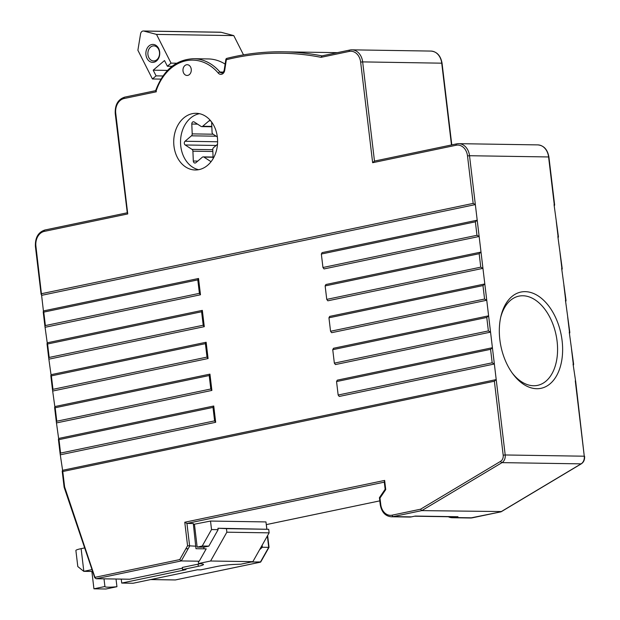 <?xml version="1.0" encoding="UTF-8"?>
<svg xmlns="http://www.w3.org/2000/svg" width="620" height="620" viewBox="0 0 620 620"><rect width="100%" height="100%" fill="white"/><g stroke="black" fill="none" stroke-linecap="round" stroke-linejoin="round"><path stroke-width="0.93" d="M60.566 454.755L215.683 422.298L214.605 420.871L60.582 453.088L60.132 453.801L62.783 471.51L494.373 381.222L496.209 379.587L494.357 364.002L492.179 362.801L338.156 395.025L339.233 396.451L494.357 364.002L492.412 347.712L490.575 349.339L336.551 381.563L338.156 395.025M252.859 561.666L210.599 561.007L226.858 532.192L269.127 532.851L252.859 561.666L240.87 564.177L233.849 564.456A14.353 1.566 -6.8 0 0 216.504 566.564L200.733 569.865L197.331 569.811L133.083 583.25L121.722 583.071L121.249 579.111M121.722 583.071L185.969 569.633L182.559 569.579L198.323 566.285A14.353 1.566 173.2 0 0 203.492 564.44A14.353 1.566 173.2 0 0 202.197 563.96L198.609 563.518L198.353 561.387L199.229 561.208L181.28 560.929L179.754 559.589L95.224 577.274A1.434 0.899 78.2 0 0 96.302 578.7L181.28 560.929L189.642 546.104L186.946 523.435L193.308 523.536L195.974 548.7L206.204 548.855L199.229 561.208M182.396 568.207L129.704 579.227A1.434 1.108 90.9 0 1 129.324 579.22M84.669 547.909L81.119 548.654A14.353 1.566 173.2 0 0 75.888 550.506L77.802 566.556L83.762 571.338L92.651 571.47M92.023 569.617L83.824 571.322A14.353 1.566 173.2 0 0 83.762 571.338M193.409 524.404L210.513 521.056L265.957 521.924L266.825 529.216M269.026 547.289L260.757 561.945L251.185 562.014M196.005 546.204L187.566 545.732L184.768 522.234L384.64 480.423L385.733 489.591L379.99 498.054L380.75 504.471A12.919 9.998 -89.1 0 0 392.158 515.158L420.546 509.214L500.642 461.311A5.743 4.441 -89.1 0 0 503.192 455.189L494.373 381.222M208.824 546.127L202.236 546.026L211.529 529.558L218.116 529.666L208.824 546.127L203.755 547.189L197.16 547.088L194.463 524.419M203.755 547.189L203.949 548.824M223.371 72.083L219.937 72.028A51.785 40.083 90.9 0 0 193.665 58.706L208.204 58.931A51.785 40.083 90.9 0 1 225.13 64.093M214.605 420.871L213.001 407.41L213.745 406.007L58.621 438.456L58.977 439.627L213.001 407.41M56.761 422.871L211.885 390.422L210.808 388.988L56.784 421.213L56.327 421.918L58.621 438.456M210.808 388.988L209.203 375.526L209.94 374.124L54.823 406.573L55.18 407.751L209.203 375.526M52.964 390.988L208.08 358.538L207.003 357.104L52.979 389.329L52.53 390.042L54.823 406.573M207.003 357.104L205.398 343.651L206.142 342.248L51.018 374.697L51.375 375.867L205.398 343.651M49.158 359.112L204.282 326.663L203.205 325.229L49.181 357.446L48.724 358.159L51.018 374.697M203.205 325.229L201.601 311.767L202.337 310.364L47.221 342.813L47.577 343.992L201.601 311.767M45.361 327.228L200.477 294.779L199.4 293.345L45.376 325.57L44.927 326.283L47.221 342.813M199.4 293.345L197.796 279.883L198.54 278.481L43.416 310.938L43.772 312.108L197.796 279.883M476.974 235.282L322.95 267.499L324.028 268.933L479.144 236.483L476.974 235.282L475.37 221.821L321.346 254.037L322.95 267.499M480.771 267.158L326.748 299.382L327.825 300.816L482.949 268.359L480.771 267.158L479.167 253.704L325.144 285.921L326.748 299.382M484.577 299.042L330.553 331.266L331.63 332.692L486.746 300.243L484.577 299.042L482.972 285.58L328.949 317.804L330.553 331.266M488.374 330.925L334.351 363.142L335.428 364.576L490.552 332.126L488.374 330.925L486.77 317.463L332.746 349.68L334.351 363.142M41.122 294.399L35.402 246.404L35.921 246.225L43.416 310.938M129.704 579.227L96.302 578.7A1.434 1.108 90.9 0 1 96.115 578.724L94.775 577.747L64.123 487.25L62.202 471.169L62.783 471.51L64.62 486.909L95.116 577.871M64.449 487.343L64.62 486.909L64.449 487.343M60.124 453.762L58.404 439.286L58.977 439.627L60.582 453.088M56.327 421.879L54.599 407.402L55.18 407.751L56.784 421.213M52.522 389.996L50.801 375.526L51.375 375.867L52.979 389.329M48.724 358.12L46.996 343.643L47.577 343.992L49.181 357.446M44.919 326.236L43.199 311.767L43.772 312.108L45.376 325.57M41.579 293.686L473.168 203.399L475.346 204.6L477.206 220.185L475.37 221.821M321.346 254.037L322.082 252.635L477.206 220.185L481.004 252.069L479.167 253.704M325.144 285.921L325.887 284.518L481.004 252.069L484.809 283.952L482.972 285.58M328.949 317.804L329.685 316.401L484.809 283.952L488.607 315.828L486.77 317.463M217.356 137.105A28.349 21.94 -89.1 0 0 196.106 113.297A28.349 21.94 -89.1 0 0 173.724 141.298A28.349 21.94 -89.1 0 0 195.222 169.989A28.349 21.94 -89.1 0 0 217.356 137.105M199.508 113.692A28.349 21.94 -89.1 0 0 180.536 141.407A28.349 21.94 -89.1 0 0 198.633 169.702M573.066 364.064L575.716 381.773L584.273 456.204L575.283 380.827M569.261 332.188L573.647 364.413M565.463 300.305L569.842 332.529M561.658 268.421L566.044 300.646M557.861 236.546L562.239 268.77M554.055 204.662L558.442 236.887M336.551 381.563L337.288 380.161L492.412 347.712L490.552 332.126L488.607 315.828L333.49 348.277L332.746 349.68M499.844 339.69A49.166 30.667 -101.8 0 1 500.952 316.192A49.166 30.667 -101.8 0 1 533.177 293.322A49.166 30.667 -101.8 0 1 562.1 340.667A49.166 30.667 -101.8 0 1 548.25 385.19A49.166 30.667 -101.8 0 1 513.081 374.185A49.166 30.667 -101.8 0 1 499.844 339.69M501.348 511.554L421.778 510.617L420.546 509.214M411.409 516.871L415.253 516.065L457.971 516.731L454.127 517.537L472.308 517.824L500.844 511.849L581.079 463.861L502.006 462.629L421.778 510.617L393.235 516.584L411.409 516.871A14.353 11.114 90.9 0 1 409.502 517.057L391.321 516.77A14.353 11.114 90.9 0 0 393.235 516.584A1.434 0.899 78.2 0 1 392.158 515.158M414.54 516.212L456.537 516.871A10.765 8.331 -89.1 0 0 457.971 516.731M379.719 497.628L379.99 498.054L379.719 497.628M385.462 489.164L385.733 489.591L385.462 489.164M384.617 482.081L384.64 480.423M384.307 482.151L186.946 523.435L184.768 522.234M473.168 203.399L467.511 155.93A12.919 9.998 -89.1 0 0 456.103 145.25L372.643 162.711L374.48 161.076L456.599 143.894M456.103 145.25A1.434 0.899 -101.8 0 1 456.723 143.856L374.48 161.076M127.27 212.776L115.235 113.522L115.746 113.344A12.919 9.998 -89.1 0 1 124.108 98.518L156.325 91.783L155.969 90.605M127.387 212.769L127.743 213.939L44.284 231.399A12.919 9.998 -89.1 0 0 35.921 246.225M200.074 563.696A14.353 1.566 -6.8 0 1 198.075 564.154L182.303 567.455L182.559 569.579M267.36 535.975L268.716 547.344L262.353 547.243L259.64 549.653M41.556 295.353L475.346 204.6L469.518 155.721L467.511 155.93M200.477 294.779L198.54 278.481M204.282 326.663L202.337 310.364M208.08 358.538L206.142 342.248M211.885 390.422L209.94 374.124M215.683 422.298L213.745 406.007M503.192 455.189L505.199 454.971L496.209 379.587L62.426 470.34M512.36 373.201A45.578 28.427 78.2 0 0 537.563 385.369A45.578 28.427 78.2 0 0 557.086 341.202A45.578 28.427 78.2 0 0 518.894 296.143A45.578 28.427 78.2 0 0 500.681 317.386M191.247 69.231A5.386 4.17 -89.1 0 0 187.217 64.705A5.386 4.17 -89.1 0 0 182.962 70.021A5.386 4.17 -89.1 0 0 187.046 75.469A5.386 4.17 -89.1 0 0 191.247 69.231M337.327 52.654L283.402 51.816A360.305 278.868 90.9 0 1 321.92 55.877L321.036 57.327A358.872 277.76 -89.1 0 0 226.339 59.729A1.434 0.891 76 0 1 226.904 58.358L226.904 58.358C245.582 53.7 264.407 51.522 283.402 51.816A360.305 278.868 90.9 0 0 227.052 58.334A1.434 0.891 76 0 0 226.904 58.358A1.434 1.434 0 0 0 225.835 59.528L226.339 59.729L224.719 70.285A5.022 3.89 90.9 0 1 222.115 74.113A5.022 3.89 90.9 0 1 218.279 73.082A50.352 38.967 -89.1 0 0 155.976 91.458M349.734 50.073L321.827 55.901L349.858 50.034A1.434 0.899 78.2 0 0 349.238 51.421L321.036 57.327M262.121 545.267L262.353 547.243M448.322 516.747A14.353 11.114 -89.1 0 0 452.213 517.723A14.353 11.114 -89.1 0 0 454.127 517.537M143.336 31L220.596 32.209A3.588 2.775 90.9 0 1 221.115 32.279L143.863 31.07A3.588 2.775 -89.1 0 0 143.336 31A3.588 2.775 -89.1 0 0 140.57 33.875L137.888 50.251L152.427 78.973L160.89 79.104M159.673 51.987A8.975 6.944 90.9 0 1 150.265 61.775A8.975 6.944 90.9 0 1 148.475 46.43A8.975 6.944 90.9 0 1 159.673 51.987M159.48 52.227A7.533 5.836 -89.1 0 0 153.83 45.88A7.533 5.836 -89.1 0 0 147.878 53.32A7.533 5.836 -89.1 0 0 153.597 60.946A7.533 5.836 -89.1 0 0 159.48 52.227M176.63 63.217L171.05 63.131L156.511 34.402L233.771 35.611L221.115 32.279M233.771 35.611L243.521 54.878M171.05 63.131L167.4 66.239L164.517 60.551L153.202 70.176L156.077 75.865L152.427 78.973M156.511 34.402L143.863 31.07M172.027 66.309L167.4 66.239M153.202 70.176L167.501 70.401M156.077 75.865L162.928 75.973M211.071 161.665A2.155 1.666 90.9 0 1 210.754 161.51L203.949 157.108A2.155 1.666 -89.1 0 0 203.228 156.883A2.155 1.666 -89.1 0 0 202.29 157.24L195.889 162.688A2.155 1.666 90.9 0 1 194.944 163.044A2.155 1.666 90.9 0 1 193.316 161.022L192.913 151.179A2.155 1.666 -89.1 0 0 191.999 149.381L185.202 144.979A2.155 1.666 90.9 0 1 185.047 141.259L191.448 135.819A2.155 1.666 -89.1 0 0 192.2 133.889L191.797 124.047A2.155 1.666 90.9 0 1 193.494 121.76A2.155 1.666 90.9 0 1 194.215 121.985L201.019 126.387A2.155 1.666 -89.1 0 0 201.74 126.612A2.155 1.666 -89.1 0 0 202.686 126.255L209.087 120.815A2.155 1.666 90.9 0 1 210.025 120.45A2.155 1.666 90.9 0 1 210.436 120.528M211.59 121.969A2.155 1.666 90.9 0 1 211.66 122.473L212.063 132.316A2.155 1.666 -89.1 0 0 212.97 134.114L217.333 136.935M217.496 144.305L213.528 147.676A2.155 1.666 -89.1 0 0 212.769 149.606L213.141 158.604M210.599 561.007L198.609 563.518M226.858 532.192L226.44 528.651L217.946 528.248L218.116 529.666M269.127 532.851L268.7 529.31L226.44 528.651M217.946 528.248L268.7 529.31M93.938 588.814L105.958 589L116.94 586.706A14.353 1.566 -6.8 0 1 104.912 586.582A14.353 1.566 -6.8 0 1 104.919 586.512L93.938 588.814L91.869 571.462M116.025 579.034L116.94 586.706M104.005 578.847L104.919 586.512M211.529 529.558L210.513 521.056M197.16 547.088L202.236 546.026M179.754 559.589L187.566 545.732M83.824 571.322L81.119 548.654M266.274 524.613L379.789 500.867L266.282 524.629M150.753 579.553L175.375 579.94A1.434 0.899 78.2 0 0 175.499 579.925A1.434 0.899 78.2 0 0 175.623 579.886M268.716 547.344L260.353 562.162L175.375 579.94A1.434 1.108 90.9 0 1 174.995 579.933M35.402 246.404C35.069 237.646 38.239 232.182 44.896 230.012A1.434 0.899 78.2 0 1 45.02 229.997L127.077 212.831L44.896 230.012A1.434 0.899 78.2 0 0 44.284 231.399M492.179 362.801L490.575 349.339M500.642 461.311A1.434 0.822 59.1 0 0 502.006 462.629A7.176 5.557 90.9 0 0 505.199 454.971L584.273 456.204A7.176 5.557 -89.1 0 1 581.079 463.861A1.434 0.822 -120.9 0 0 581.359 463.791L501.131 511.779M573.423 365.242L571.485 348.944M569.625 333.358L567.68 317.068M565.82 301.475L563.875 285.185M562.022 269.599L560.077 253.301M558.217 237.716L556.272 221.425M554.419 205.84L548.591 156.953L469.518 155.721A14.353 11.114 90.9 0 0 458.761 143.662L537.827 144.894A14.353 11.114 -89.1 0 1 548.591 156.953L548.917 157.015C547.53 149.513 543.833 145.475 537.827 144.894M456.847 143.848A14.353 11.114 90.9 0 1 458.761 143.662L456.723 143.856A1.434 0.899 -101.8 0 1 456.847 143.848M384.253 481.709L385.152 489.257L379.417 497.689L380.238 504.657L380.75 504.471M188.255 548.576L185.791 548.886M218.279 73.082A1.434 0.682 139.6 0 1 219.937 72.028A3.588 2.775 -89.1 0 0 221.758 72.951C222.874 72.897 223.688 71.943 224.208 70.083L224.719 70.285M372.643 162.711L360.646 62.108A12.919 9.998 -89.1 0 0 349.238 51.421M127.743 213.939L115.746 113.344M155.636 90.675L124.853 97.115A1.434 0.899 78.2 0 0 124.728 97.131A1.434 0.899 78.2 0 0 124.108 98.518M451.484 144.956L441.727 63.131A14.353 11.114 -89.1 0 0 430.97 51.073L351.897 49.84A14.353 11.114 90.9 0 0 349.982 50.019A1.434 0.899 78.2 0 0 349.858 50.034L351.897 49.84A14.353 11.114 90.9 0 1 362.654 61.892L360.646 62.108M472.549 517.77A1.434 0.899 -101.8 0 1 472.432 517.808A1.434 0.899 -101.8 0 1 472.308 517.824A14.353 11.114 -89.1 0 1 470.394 518.002L500.968 511.841M374.48 161.06L362.654 61.892L442.052 63.186C440.665 55.691 436.968 51.654 430.97 51.073M581.576 463.528A1.434 0.822 -120.9 0 1 581.359 463.791C583.745 462.187 584.823 459.683 584.598 456.266M185.047 141.259L217.604 141.771M191.448 135.819L216.202 136.199M192.2 133.889L213.125 134.215M191.797 124.047L197.54 124.132M202.686 126.255L211.815 126.395M209.087 120.815L210.699 120.838M210.754 161.51L211.188 161.518M203.949 157.108L213.086 157.255M193.316 161.022L197.764 161.092M192.913 151.179L212.846 151.489M191.999 149.381L212.776 149.707M185.202 144.979L216.132 145.468M198.323 566.285L198.075 564.154M380.238 504.657C381.626 512.151 385.315 516.197 391.321 516.77M96.115 578.724L129.51 579.243M193.665 58.706C175.894 59.52 163.207 70.207 155.605 90.776M225.835 59.528L224.208 70.083M115.235 113.522C114.901 104.765 118.064 99.301 124.728 97.131L155.643 90.66M150.66 579.576L175.181 579.956A1.434 1.434 0 0 0 175.499 579.925L260.478 562.154M269.026 547.274L267.623 535.51M266.879 529.224L266.329 524.621M442.052 63.186L451.794 144.886M452.213 517.723L470.394 518.002M554.636 205.011L548.917 157.015M201.74 126.612L211.831 126.767M203.228 156.883L213.078 157.038"/></g></svg>
